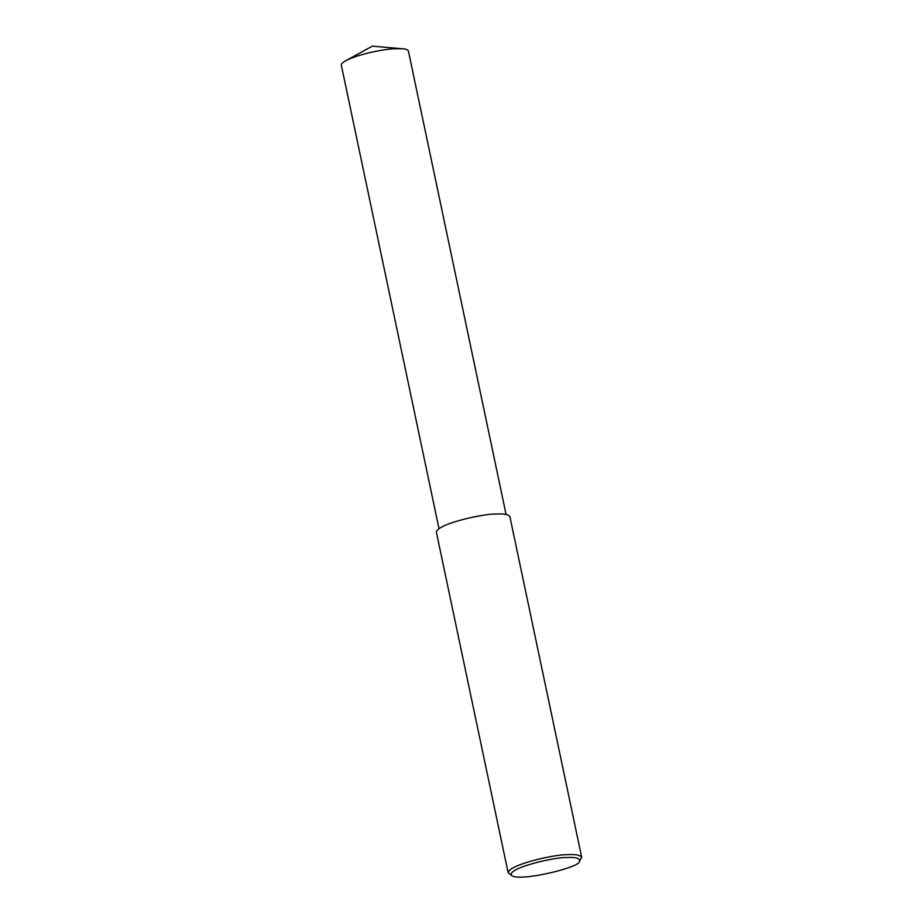 <?xml version="1.0" encoding="UTF-8"?>
<svg xmlns="http://www.w3.org/2000/svg" width="923" height="923" viewBox="0 0 923 923"><rect width="100%" height="100%" fill="white"/><g stroke="black" fill="none" stroke-linecap="round" stroke-linejoin="round"><path stroke-width="1.38" d="M511.838 875.65L508.146 872.754C509.231 864.251 556.177 854.167 567.495 854.675C575.41 854.156 580.129 855.021 581.675 857.259L579.459 861.401C580.717 867.193 520.56 881.88 511.838 875.65C505.181 868.439 555.75 856.752 566.56 857.582C575.802 856.936 580.106 858.217 579.459 861.401M508.146 872.754L436.371 532.133C437.444 523.618 484.39 513.546 495.72 514.053C503.623 513.534 508.342 514.388 509.888 516.638L581.675 857.259M438.979 528.591L341.325 65.21C341.175 63.918 342.641 62.429 345.744 60.745C359.566 53.476 385.918 48.884 395.494 48.711L402.578 48.769C405.97 49.011 407.92 49.773 408.416 51.065L506.069 514.457M402.578 48.769L372.35 46.15L345.744 60.745"/></g></svg>
